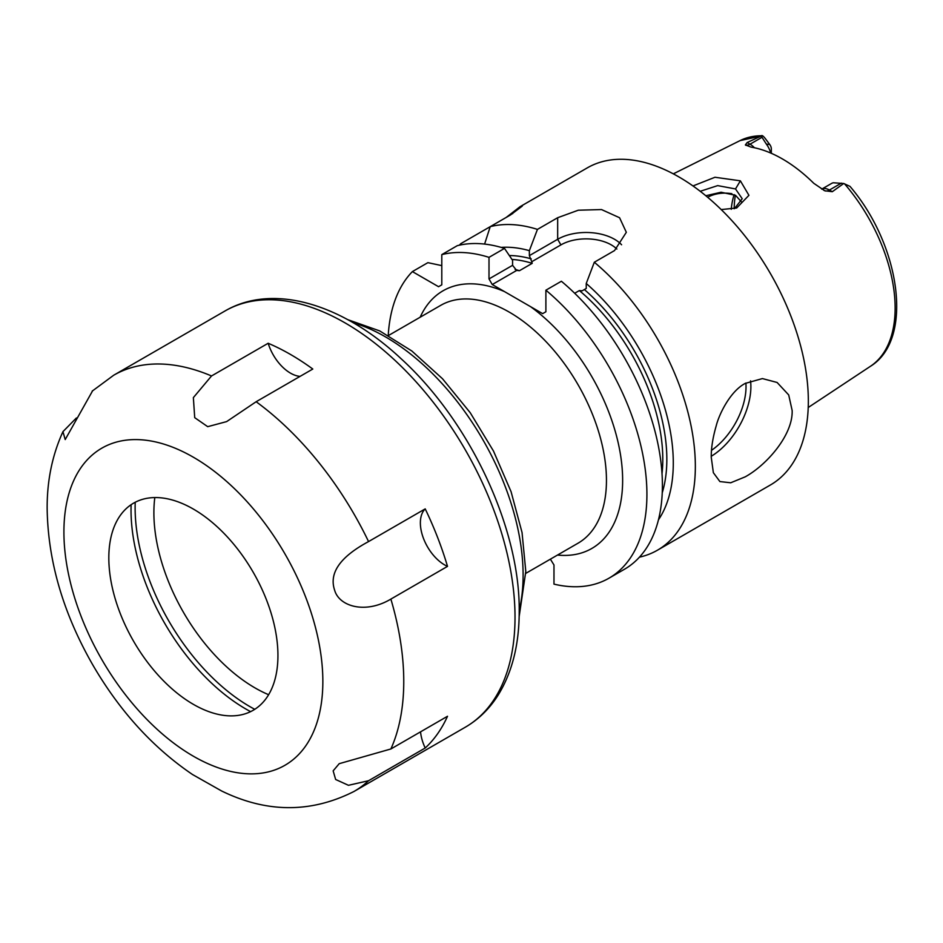 <?xml version="1.0" encoding="UTF-8"?>
<svg xmlns="http://www.w3.org/2000/svg" width="943" height="943" viewBox="0 0 943 943"><rect width="100%" height="100%" fill="white"/><g stroke="black" fill="none" stroke-linecap="round" stroke-linejoin="round"><path stroke-width="1.41" d="M844.48 183.744A130.405 75.287 -120 0 1 895.131 308.043A130.405 75.287 60 0 1 870.389 366.332C914.062 339.704 900.683 245.628 849.973 186.36L843.69 183.496L833.364 182.777A15.795 9.112 60 0 0 831.643 183.402L821.718 189.13A15.795 9.112 60 0 1 829.427 190.026A10.302 5.941 -60 0 1 824.76 190.769L823.781 190.274M841.392 183.119L829.427 190.026L832.315 191.7L843.69 183.496M832.315 191.7L824.76 190.769L813.774 183.307A131.855 76.124 -120 0 0 751.123 147.132L745.383 144.939L747.151 142.534L750.039 144.196A15.795 9.112 60 0 1 754.424 147.756M745.913 145.352L745.383 144.939A10.302 5.941 120 0 0 750.039 144.196L762.015 137.289L766.329 144.067A15.795 9.112 60 0 1 770.679 153.025M762.015 137.289L761.355 135.969L747.151 142.534M761.355 135.969L740.066 140.601L673.326 173.854M692.975 185.948L714.983 177.26L740.373 180.82L748.931 195.331L736.672 208.002L721.195 209.57M740.066 140.601A130.405 75.287 -120 0 1 761.366 135.757C762.085 135.038 763.606 136.252 765.928 139.411L769.771 144.574L766.329 144.067M735.375 195.225A103.742 59.892 -120 0 0 734.184 208.721M771.327 153.308L771.327 148.817A4.915 2.841 -120 0 0 769.771 144.574M734.149 194.588A97.471 56.274 -120 0 0 731.249 209.299M639.46 557.148A183.095 105.71 -120 0 0 657.424 550.217L770.419 484.985A183.095 105.71 60 0 0 808.34 401.164A183.095 105.71 -120 0 0 728.42 216.902A183.095 105.71 -120 0 0 587.324 167.854L520.123 206.658L522.304 206.069L510.576 214.91L460.821 243.636A183.095 105.71 -120 0 0 459.359 245.192M745.218 383.412L762.415 378.579L777.103 382.469L788.702 394.94L792.155 410.511C793.028 435.065 766.588 465.111 745.218 476.84L730.707 482.781L719.898 481.567L713.356 472.691L711.246 457.225C711.14 448.161 712.79 437.682 716.22 425.8C719.179 413.894 730.448 391.109 745.218 383.412M506.226 217.42L520.123 206.658M537.439 229.397L529.365 250.661L529.365 255.636L557.667 239.286L557.667 217.715L537.439 229.397A183.095 105.71 -120 0 0 490.219 226.662L484.596 244.084M557.667 217.715L578.271 210.218L601.504 209.558L619.575 217.739L626.329 232.296L614.541 250.555L594.314 262.237A183.095 105.71 -120 0 1 695.345 466.408A183.095 105.71 -120 0 1 657.424 550.217M441.796 254.622A183.095 105.71 -120 0 1 489.004 257.356L504.505 248.41A183.095 105.71 -120 0 0 457.284 245.675L441.796 254.622L441.796 284.833L438.554 286.707L412.386 271.596A183.095 105.71 -120 0 0 388.245 335.402M441.796 265.62L427.886 262.661L412.386 271.596M550.382 559.164L553.977 564.975L553.977 584.13A183.095 105.71 -120 0 0 608.989 578.189L624.49 569.242A183.095 105.71 60 0 0 657.295 440.876A183.095 105.71 60 0 0 561.38 281.25L545.891 290.196L545.891 311.768L542.649 313.642L504.422 291.564A148.758 85.884 -120 0 0 420.177 317.213M608.989 578.189A183.095 105.71 -120 0 0 641.806 449.823A183.095 105.71 -120 0 0 545.891 290.196M504.505 248.41L512.579 260.351L512.579 265.325L516.611 270.417M489.004 257.356L489.004 278.928L512.579 265.325M529.365 255.636L531.746 261.73L560.908 244.897A35.645 20.581 180 0 1 616.875 249.058M529.365 250.661A163.316 94.288 -120 0 0 501.169 247.408M574.688 293.261L579.356 290.574L582.149 290.833L586.24 288.464L586.24 283.489L594.314 262.237M658.45 519.817A163.316 94.288 -120 0 0 586.24 283.489M489.004 278.928L492.246 284.538L516.67 270.441L519.463 270.7L532.206 263.345L531.746 261.73M492.246 284.538L504.422 291.564M154.805 497.562A143.041 82.583 -120 0 0 153.886 512.721A143.041 82.583 -120 0 0 268.625 694.708M560.908 244.897L557.667 239.286A40.219 23.221 180 0 1 621.578 244.767M461.516 244.744L460.821 243.636M511.86 213.212A40.054 23.127 180 0 1 512.627 213.707M700.225 191.288L717.682 185.618L735.516 188.942L742.224 198.737L734.456 208.651M741.575 202.014L735.516 195.307L721.089 192.231L705.812 195.743M731.886 193.68A97.471 56.274 -120 0 0 707.651 197.276M447.512 566.378L390.874 599.088C365.271 614.365 339.091 606.373 334.635 590.2C328.812 573.073 340.128 556.865 368.56 541.577L425.21 508.878A34.325 19.815 -120 0 0 423.619 538.771A34.325 19.815 -120 0 0 447.512 566.378A240.312 138.739 -120 0 0 425.21 508.878M256.142 401.73L312.793 369.031A240.312 138.739 -120 0 0 268.166 343.264L211.527 375.962L193.362 397.616L194.718 417.666L207.708 426.672L226.638 421.604L256.142 401.73A240.312 138.739 60 0 1 368.56 541.577M268.166 343.264A34.325 19.815 -120 0 0 300.039 376.387M420.543 731.851A34.325 19.815 -120 0 0 425.21 748.011A240.312 138.739 -120 0 0 447.512 716.267L390.874 748.978L339.209 763.677L333.15 770.855L335.649 779.484L348.462 785.307L368.56 780.721A240.312 138.739 60 0 1 353.99 791.472C310.907 813.208 266.775 813.031 221.57 790.953L192.572 774.557M92.685 390.661L65.208 439.568L62.945 431.646L76.383 417.985M425.21 748.011L368.56 780.721M277.937 655.538A119.584 69.039 -120 0 0 208.721 519.558A119.584 69.039 -120 0 0 114.386 526.277A119.584 69.039 -120 0 0 108.822 557.902A119.584 69.039 -120 0 0 223.55 715.348A119.584 69.039 -120 0 0 277.937 655.538M131.124 504.694A162.491 93.817 -120 0 0 131.03 510.033A162.491 93.817 60 0 0 250.602 711.635M254.751 709.313A162.491 93.817 60 0 1 135.12 507.676A162.491 93.817 -120 0 1 135.214 502.265M750.545 380.842A57.217 33.029 -60 0 1 711.246 456.271M509.338 255.553A154.204 89.031 60 0 1 531.239 258.865M584.377 289.548A154.204 89.031 60 0 1 662.245 492.776M579.356 290.574A151.34 87.381 60 0 1 662.021 473.645M511.978 259.455A151.34 87.381 60 0 1 532.206 263.345M530.473 306.605A148.758 85.884 60 0 1 621.708 463.673A148.758 85.884 60 0 1 557.502 555.062M525.781 573.368L578.012 543.215A137.324 79.283 -120 0 0 606.455 480.352A137.324 79.283 -120 0 0 509.35 312.168A137.324 79.283 -120 0 0 440.699 305.367L388.469 335.519M353.012 322.647A194.541 112.311 60 0 1 523.106 575.183A194.541 112.311 60 0 1 519.204 610.51M515.09 269.427A151.34 87.381 60 0 1 519.463 270.7M745.889 383.023A53.786 31.048 -60 0 1 711.517 450.318M740.373 180.82L735.516 188.942M465.253 727.242C478.584 719.474 489.57 708.723 498.21 695.003C512.226 672.206 519.228 644.34 519.204 611.394C520.147 528.163 470.027 421.533 401.176 358.8C343.028 304.176 273.317 282.676 224.941 311.013A240.312 138.739 60 0 1 410.122 375.397A240.312 138.739 60 0 1 515.019 617.229A240.312 138.739 60 0 1 465.253 727.242L353.99 791.472M390.874 599.088A240.312 138.739 60 0 1 403.757 681.471A240.312 138.739 60 0 1 390.874 748.978M224.941 311.013L113.679 375.243A240.312 138.739 60 0 1 211.527 375.962M63.912 531.97A183.095 105.71 60 0 1 193.374 457.225A183.095 105.71 60 0 1 322.848 681.471A183.095 105.71 60 0 1 193.374 756.215A183.095 105.71 60 0 1 63.912 531.97M870.389 366.332L808.222 407.506M347.625 319.606L379.699 330.91L411.843 350.996L442.515 378.756L470.215 412.704L493.472 451.025L511.071 491.68L522.045 532.524L525.793 571.446L519.145 616.698M113.679 375.243L92.155 391.156M62.957 431.646C52.266 455.092 46.997 480.741 47.15 508.619C47.952 561.132 63.181 613.256 92.827 664.992C119.702 711.175 153.002 747.728 192.726 774.663"/></g></svg>
